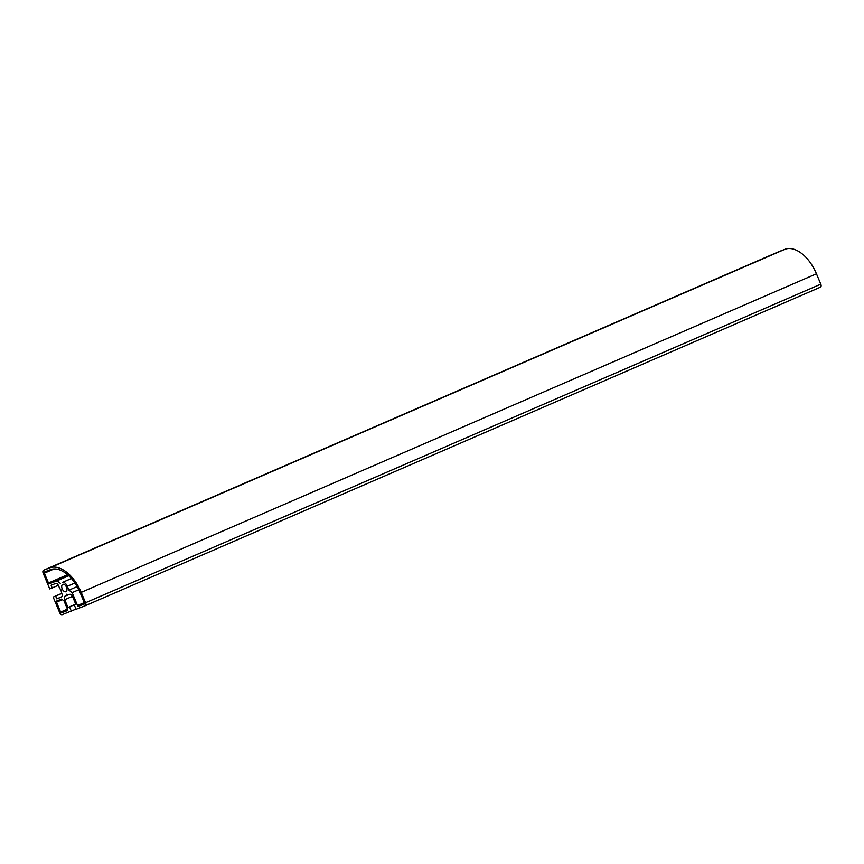 <?xml version="1.0" encoding="UTF-8"?>
<svg xmlns="http://www.w3.org/2000/svg" width="864" height="864" viewBox="0 0 864 864"><rect width="100%" height="100%" fill="white"/><g stroke="black" fill="none" stroke-linecap="round" stroke-linejoin="round"><path stroke-width="1.3" d="M778.788 251.683A2.678 1.534 66.6 0 1 778.82 251.672A2.678 1.534 66.6 0 1 778.842 251.662L784.868 249.318A34.268 19.688 66.6 0 1 816.458 273.791L820.8 284.159A2.678 1.534 66.6 0 1 820.433 287.172A2.678 1.534 66.6 0 1 820.4 287.183L85.212 605.74M61.625 612.835A1.069 0.616 66.6 0 1 60.631 612.079L56.506 602.197A1.069 0.616 66.6 0 1 56.668 600.988L61.592 599.065L64.022 600.944L67.554 609.39A1.069 0.616 66.6 0 1 67.403 610.589L61.625 612.835L67.662 610.222M60.242 583.297L57.035 580.802L49.453 583.751A1.069 0.616 66.6 0 1 48.47 582.984L44.356 573.156A1.069 0.616 66.6 0 1 44.507 571.957L50.371 569.678A32.335 18.587 66.6 0 1 80.179 592.769L84.402 602.845A1.069 0.616 66.6 0 1 84.251 604.055L78.527 606.269A1.069 0.616 66.6 0 1 77.544 605.513L72.144 592.618L68.936 590.134L67.327 586.278A5.357 3.078 -113.4 0 0 62.392 582.455L71.366 578.47M57.035 580.802L68.731 575.737M61.744 593.352L53.158 597.067L59.724 612.77A2.678 1.534 -113.4 0 0 62.197 614.682L76 609.109M75.838 604.379L74.293 605.048L75.859 604.433L72.598 596.635A3.208 1.847 -113.4 0 0 69.638 594.346L67.867 595.026L66.82 594.173L66.895 595.404L65.189 596.074A3.208 1.847 -113.4 0 0 65.146 596.084A3.208 1.847 -113.4 0 0 64.703 599.702L67.964 607.5L75.762 604.195M69.541 606.895L71.312 611.14M67.964 607.5L75.74 604.141M66.895 595.404L67.846 594.994M74.293 605.048L76.075 609.293L85.158 605.761A2.678 1.534 -113.4 0 0 85.18 605.75A2.678 1.534 -113.4 0 0 85.558 602.737L81.216 592.369A34.268 19.688 -113.4 0 0 49.626 567.896L43.6 570.24A2.678 1.534 -113.4 0 0 43.567 570.251A2.678 1.534 -113.4 0 0 43.2 573.264L49.745 588.913L58.352 585.306M65.869 591.71A3.996 2.3 66.6 0 1 62.208 588.892A3.996 2.3 66.6 0 1 62.737 584.345A3.996 2.3 66.6 0 1 66.442 587.11A3.996 2.3 66.6 0 1 65.923 591.689A3.996 2.3 66.6 0 1 65.869 591.71M68.936 590.134L77.134 586.58M72.144 592.618L78.808 589.734M53.158 597.067L55.631 596.106L56.786 598.871L61.312 597.11A3.208 1.847 -113.4 0 0 61.355 597.1A3.208 1.847 -113.4 0 0 61.798 593.482L60.739 589.183L59.843 588.805L58.579 585.781A3.208 1.847 -113.4 0 0 55.62 583.481L51.084 585.241L52.218 587.963M56.786 598.871L61.852 596.678M55.631 596.106L61.787 593.438M60.631 612.079L67.446 609.12M56.506 602.197L62.359 599.659M62.392 582.455L71.431 578.545M67.327 586.278L74.887 583.006M49.453 583.751L68.483 575.51M48.47 582.984L67.576 574.711M44.356 573.156L54.119 568.933M64.703 599.702L72.468 596.344M85.558 602.737L820.8 284.159M81.216 592.369L816.458 273.791M77.544 605.513L84.294 602.586M78.527 606.269L84.51 603.677M49.626 567.896L784.868 249.318M778.82 251.672L43.567 570.251L778.842 251.662M85.18 605.75L820.433 287.172"/></g></svg>
